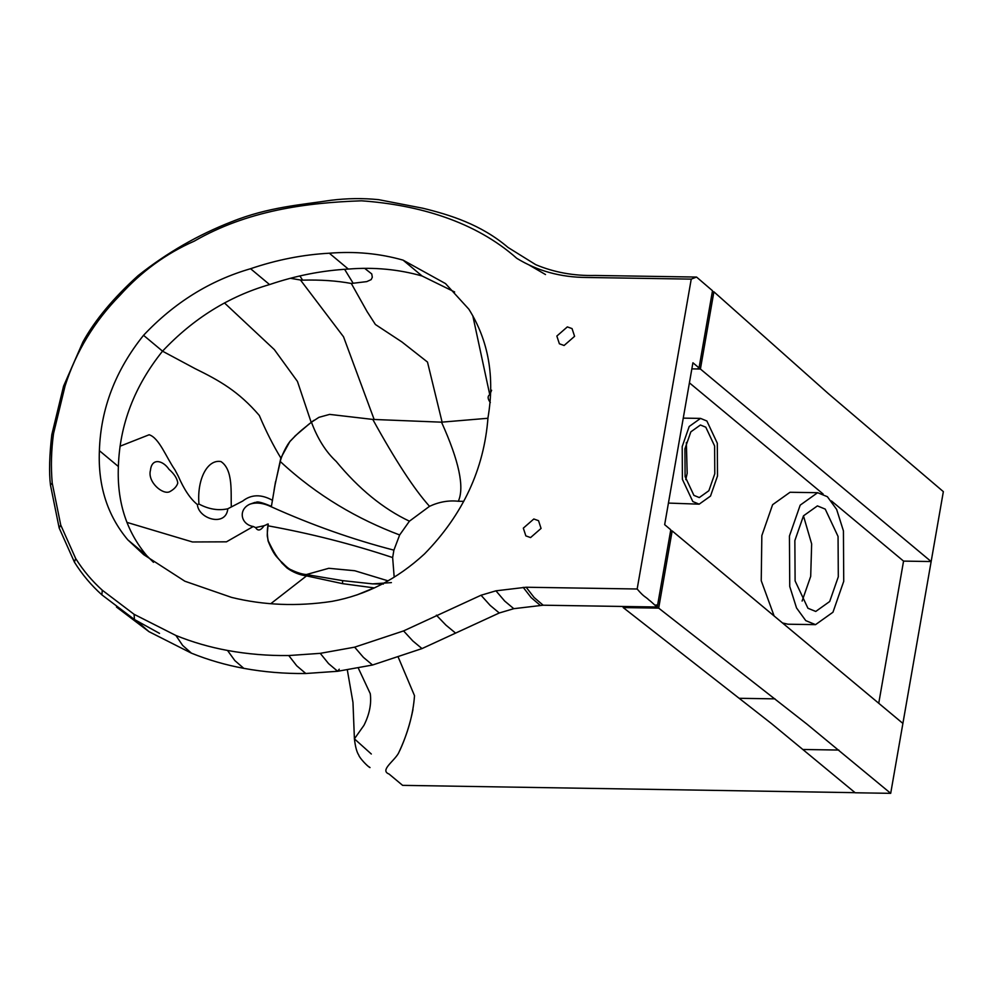 <?xml version="1.0" encoding="UTF-8"?>
<svg xmlns="http://www.w3.org/2000/svg" width="993" height="993" viewBox="0 0 993 993"><rect width="100%" height="100%" fill="white"/><g stroke="black" fill="none" stroke-linecap="round" stroke-linejoin="round"><path stroke-width="1.49" d="M685.766 479.631L687.181 473.301L686.349 442.493M705.8 427.201L714.612 445.994L714.786 473.748L708.865 490.728L699.283 497.567L693.908 495.37L685.096 476.578L684.922 448.824L690.843 431.843L700.425 425.004L705.8 427.201M706.879 421.007L700.537 418.401L689.204 426.481L682.203 446.565L682.402 479.358L692.829 501.564L699.171 504.171L710.504 496.09L717.505 476.007L717.306 443.213L706.879 421.007M699.171 504.171L668.426 503.079M831.439 500.944L903.556 561.107L878.743 703.28M823.085 493.968L689.415 382.839M815.538 624.647L832.966 612.222L843.727 581.327L843.429 530.883L836.627 509.397L827.392 496.711L817.624 492.702L800.197 505.139L789.435 536.034L789.745 586.478L796.535 607.952L805.77 620.637L815.538 624.647L787.945 624.212L782.472 622.946M774.13 615.995L761.234 580.694L761.842 535.599L772.604 504.705L790.031 492.267L817.624 492.702M802.108 601.05L810.698 576.362L811.653 543.916L803.461 515.876M825.233 509.111L838.055 536.443L838.303 576.796L829.689 601.51L815.75 611.452L807.93 608.25L795.108 580.917L794.859 540.564L803.474 515.851L817.413 505.896L825.233 509.111M272.554 500.36C261.271 494.067 251.316 494.303 242.689 501.068L227.794 508.788C226.056 527.233 198.463 519.078 197.384 504.556C190.445 499.02 184.053 489.512 178.219 476.044L174.979 469.937C166.079 457.152 159.203 437.925 149.149 434.76L119.992 446.242M394.184 577.194L392.645 557.557C352.031 544.077 310.499 533.502 268.036 525.818L268.259 524.006L264.064 525.731C260.65 530.684 257.832 531.305 255.611 527.593L253.265 526.501L226.454 541.83L192.468 541.967L126.905 522.368M253.265 526.501C240.765 524.453 237.935 509.67 249.739 504.245L254.891 502.433C257.162 502.942 254.63 499.429 271.412 506.318L275.309 483.405L280.324 461.546C280.671 457.897 286.716 444.293 291.123 440.296C300.693 430.106 304.491 428.045 311.442 422.199L318.939 417.333L329.639 414.391L372.785 419.418L441.525 422.174L487.948 418.264M150.477 470.223C151.768 457.5 163.001 460.367 168.947 469.267C174.334 473.996 177.275 478.601 177.784 483.094C176.729 486.496 174.036 489.363 169.679 491.721C162.641 495.147 147.187 481.779 150.477 470.223M296.1 435.083L289.944 441.401L280.845 458.009L274.838 485.9M280.845 458.009C273.125 445.298 265.95 431.111 259.31 415.459C238.568 391.366 219.788 380.753 195.062 368.614L162.529 351.187M174.979 469.937L178.219 476.044M197.384 504.556L198.96 504.034C196.862 479.495 207.338 459.064 220.955 461.559C233.516 469.826 230.661 493.471 231.332 506.74M313.056 420.958L307.743 425.128M311.181 422.373L297.453 381.436L274.329 349.598L224.48 302.952M374.162 419.505L343.528 336.801L300.469 280.014L290.366 278.288M442.121 422.186L427.486 362.06L401.929 341.964L375.404 324.5L367.1 311.616L351.311 283.477C336.888 280.783 320.652 279.678 302.617 280.138L300.469 280.014M490.331 402.575C487.613 398.901 487.414 396.244 489.748 394.643L472.792 315.7M364.63 268.333L371.742 273.931L372.313 277.233L371.171 279.616L366.752 281.615L351.311 283.477M264.064 525.731L255.611 527.593M302.617 280.138L299.874 275.942M353.049 283.079L344.596 269.302M489.748 394.643L491.622 390.249M227.794 508.788C218.299 510.836 208.679 509.248 198.96 504.034M268.222 524.329C267.105 528.561 267.067 534.11 268.098 540.986C275.359 558.922 278.152 556.825 281.764 562.907L287.014 567.996C293.034 572.316 299.538 574.959 306.514 575.903L270.754 603.719M268.259 524.006L267.142 524.217M306.514 575.903L342.597 583.661L374.398 587.918M374.1 587.906L356.661 595.03M388.064 580.855L354.749 570.739L328.782 568.294L306.328 574.55C302.157 574.239 297.13 572.676 291.247 569.87C289.211 569.188 286.108 566.668 281.938 562.286C278.375 559.717 273.795 552.555 268.197 540.788C267.465 535.252 266.608 538.727 268.036 525.818M392.645 557.557L393.898 550.147C352.925 539.559 312.063 525.123 271.337 506.815C263.195 502.917 255.995 502.061 249.739 504.245M371.32 754.01L354.402 738.842L363.959 725.324C369.483 714.327 371.581 703.776 370.265 693.673L358.299 668.066L370.265 693.673M855.221 792.675L402.612 785.351L389.045 774.031C379.661 770.431 393.489 761.755 398.379 753.439C407.775 733.753 413.162 714.513 414.515 695.696L398.23 657.18M383.41 584.058L372.611 583.872L342.56 580.632L306.328 574.55M526.153 587.235L637.158 588.998L691.24 279.12L586.23 277.469C560.561 277.295 537.412 270.928 516.794 258.329C475.299 221.563 419.071 204.93 361.514 200.809C305.981 202.709 247.232 210.59 194.218 241.162C166.092 253.538 141.354 271.573 120.016 295.256C94.397 321.36 76.101 351.522 65.116 385.768L53.523 433.593C51.251 450.338 50.804 466.822 52.219 483.045L60.734 525.024L75.667 558.5C83.127 570.392 92.001 580.955 102.291 590.214L134.092 614.307L175.91 635.483C192.419 642.161 209.622 647.151 227.521 650.452C247.48 654.102 267.899 655.802 288.764 655.541L320.255 653.344L354.65 647.163L403.58 630.915L481.034 595.241L495.941 590.823L526.153 587.235L534.11 597.488L543.159 605.209L657.279 607.008L670.784 529.803L664.665 524.664L692.915 362.768L699.047 367.882L697.322 368.962L691.848 368.875L700.413 369.024L931.149 561.541L902.898 723.425L672.162 530.907L670.598 530.883M691.24 279.12L696.552 277.059L712.502 290.738L699.035 367.919M637.158 588.998C644.618 597.761 644.829 595.961 649.174 600.194C650.936 601.063 659.563 610.223 656.15 604.849M454.645 291.992L422.087 275.992C398.578 269.302 373.989 266.993 348.332 269.078C321.98 270.518 295.728 275.682 269.575 284.569C228.961 296.336 193.287 318.53 162.542 351.162C134.427 386.227 119.706 424.681 118.378 466.524C116.901 501.527 126.372 531.255 146.79 555.683L153.481 562.311M146.79 555.683L127.787 539.832C107.368 515.392 97.897 485.676 99.387 450.673C100.703 408.831 115.424 370.377 143.538 335.311C174.284 302.679 209.957 280.473 250.571 268.718C276.724 259.818 302.977 254.655 329.328 253.215C354.985 251.142 379.574 253.438 403.084 260.141L445.522 283.601L468.87 309.208C488.568 340.76 494.936 376.93 487.985 417.718C484.075 469.192 462.924 514.597 424.52 553.908C397.001 579.254 366.144 595.08 331.935 601.386C297.205 606.611 263.766 605.296 231.605 597.414L184.847 581.215L143.737 554.677L127.787 539.832M422.087 275.992L403.084 260.141M118.378 466.524L99.387 450.673M162.542 351.162L143.538 335.311M269.575 284.569L250.571 268.718M348.332 269.078L329.328 253.215M574.587 336.329L564.098 345.49L559.382 343.789L556.85 336.056L567.338 326.896L572.055 328.596L574.587 336.329M541.061 528.425L530.572 537.573L525.856 535.885L523.323 528.139L533.812 518.991L538.529 520.68L541.061 528.425M65.116 385.768L63.564 386.178L82.953 341.877C94.943 320.156 113.339 298.061 138.126 275.607C166.936 252.781 198.054 234.844 231.443 221.824C268.507 206.867 302.232 204.757 330.88 200.288C347.066 198.29 363.004 198.079 378.681 199.667L423.018 208.269C449.829 214.86 481.009 224.381 508.068 247.48L535.724 264.659C554.082 272.38 573.904 275.992 595.192 275.458L696.552 277.059M53.523 433.593L51.797 434.748C49.389 455.713 48.942 472.494 50.469 485.08L59.158 527.941L74.438 562.175C82.096 574.401 91.244 585.287 101.882 594.857L134.452 619.533L159.525 633.385L135.917 620.315M75.667 558.5L74.413 562.125M354.65 647.163L363.413 657.366L372.549 665.012L422.025 648.578L499.28 612.979L513.791 608.684L543.196 605.209M403.58 630.915L412.865 640.994L422 648.578M436.374 615.176L445.969 625.156L455.104 632.702M481.034 595.241L490.145 605.382L499.28 612.991M672.162 530.907L658.682 608.126L806.961 724.145L890.696 793.333L943.35 491.634L828.286 393.563L713.893 291.805L700.413 369.024M713.893 291.805L712.329 291.781M658.682 608.126L623.194 607.567L623.381 606.475M890.696 793.333L855.196 792.774L771.474 723.587L623.194 607.567M903.556 561.107L931.149 561.541M393.898 550.147L399.658 534.966C358.15 519.314 317.425 496.066 280.324 461.546M399.658 534.966L409.426 521.188C383.286 508.838 358.87 488.916 336.205 461.422C325.927 451.939 317.673 438.869 311.442 422.199M409.426 521.188L429.522 506.318C414.18 489.251 395.276 460.28 372.785 419.418M429.522 506.318C439.105 501.875 448.712 500.187 458.319 501.254C464.637 487.34 459.039 460.975 441.525 422.174M458.319 501.254L463.781 501.341M391.403 582.606L372.611 583.872M342.597 583.661L342.56 580.632M289.944 441.401L291.123 440.296M52.219 483.045L50.469 485.08M60.734 525.024L59.158 527.941M102.291 590.214L101.869 594.844M134.092 614.307L134.452 619.533M136.686 620.91L148.975 631.66L191.438 653.171C208.207 659.948 225.659 665 243.806 668.351L243.806 668.351C264.014 672.05 284.668 673.763 305.794 673.502L337.67 671.28L339.258 669.208M175.91 635.483L182.638 645.413L191.438 653.171M227.521 650.452L234.857 660.606L243.806 668.351M288.764 655.541L296.733 665.794L305.794 673.502M320.255 653.344L328.571 663.609L337.67 671.28L372.549 665.012M495.941 590.823L504.667 601.038L513.791 608.684M523.187 587.335L531.143 597.587L540.192 605.296M774.999 698.861L739.512 698.302M838.824 750.05L803.325 749.492M700.537 418.401L683.258 418.127M354.402 738.842C355.32 746.736 356.785 752.16 358.783 755.127C359.243 757.622 367.658 766.658 370.029 767.589L369.073 766.844M412.976 709.561C410.047 724.009 405.703 737.563 399.943 750.236M347.327 669.952L352.974 702.461L354.402 738.631M274.068 490.132L275.545 481.679M529.468 265.23L545.505 274.552M63.564 386.178L51.797 434.735M116.479 607.033L148.975 631.66M309.332 423.837L294.772 436.262M313.974 420.287L312.112 421.653"/></g></svg>
